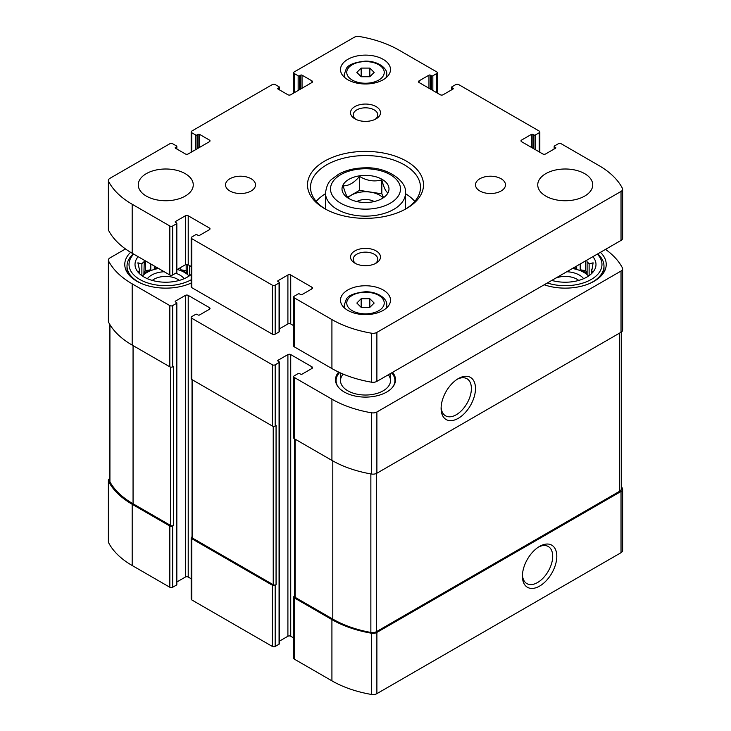 <?xml version="1.0" encoding="UTF-8"?>
<svg xmlns="http://www.w3.org/2000/svg" width="731" height="731" viewBox="0 0 731 731"><rect width="100%" height="100%" fill="white"/><g stroke="black" fill="none" stroke-linecap="round" stroke-linejoin="round"><path stroke-width="1.1" d="M109.668 478.522A5.501 3.171 0 0 0 108.371 480.569A5.501 3.171 0 0 0 108.599 481.482A93.988 54.268 0 0 0 132.183 504.289L169.83 526.028A2.001 1.151 0 0 0 172.662 526.028L173.539 525.516L173.539 366.313L172.662 366.825L172.662 305.595L176.546 303.347A0.996 0.576 0 0 0 176.546 302.533L175.486 301.921L175.486 301.108A0.996 0.576 0 0 0 175.486 301.921M108.371 480.569L108.371 541.799A5.501 3.171 0 0 0 108.599 542.713A93.988 54.268 0 0 0 132.183 565.52L169.83 587.258A2.001 1.151 0 0 0 172.662 587.258L176.546 585.01A0.996 0.576 0 0 0 176.838 584.599L176.838 302.945M192.043 536.874L191.75 537.047A2.001 1.151 0 0 0 191.166 537.861A2.001 1.151 0 0 0 191.75 538.683L272.352 585.211A2.001 1.151 0 0 0 275.176 585.211L276.062 584.709L276.062 425.506L275.176 426.018L275.176 364.787L279.068 362.539A0.996 0.576 0 0 0 279.068 361.726L278.008 361.114L278.008 360.292A0.996 0.576 0 0 0 278.008 361.114M191.166 537.861L191.166 599.091A2.001 1.151 0 0 0 191.75 599.913L272.352 646.442A2.001 1.151 0 0 0 275.176 646.442L279.068 644.203A0.996 0.576 0 0 0 279.361 643.792L279.361 362.128M294.566 596.067L294.264 596.24A2.001 1.151 0 0 0 293.679 597.053A2.001 1.151 0 0 0 294.264 597.867L331.92 619.605A93.988 54.268 0 0 0 371.421 633.22A5.501 3.171 0 0 0 376.885 632.425L621.021 491.47A5.501 3.171 0 0 0 622.629 489.231A5.501 3.171 0 0 0 622.401 488.317A93.988 54.268 0 0 0 621.332 486.389M293.679 597.053L293.679 658.284A2.001 1.151 0 0 0 294.264 659.097L331.92 680.835A93.988 54.268 0 0 0 371.421 694.45A5.501 3.171 0 0 0 376.885 693.655L621.021 552.7A5.501 3.171 0 0 0 622.629 550.461L622.629 489.231M539.606 586.088A24.315 14.035 120 0 0 556.803 556.309A24.315 14.035 120 0 0 539.606 546.377A24.315 14.035 120 0 0 522.409 576.165A24.315 14.035 120 0 0 539.606 586.088M125.485 248.942L109.979 257.897A5.501 3.171 0 0 0 108.371 260.145A5.501 3.171 0 0 0 108.599 261.049A93.988 54.268 0 0 0 132.183 283.856L169.83 305.595A2.001 1.151 0 0 0 172.662 305.595M108.371 260.145L108.371 321.375A5.501 3.171 0 0 0 108.599 322.28A93.988 54.268 0 0 0 132.183 345.087L132.183 283.856M172.662 366.825A2.001 1.151 0 0 1 169.83 366.825L132.183 345.087M175.486 301.108L185.382 295.388A2.001 1.151 0 0 1 188.214 295.388L209.422 307.632A2.001 1.151 0 0 1 210.007 308.455A2.001 1.151 0 0 1 209.422 309.268L199.526 314.988A0.996 0.576 0 0 1 198.11 314.988L197.05 314.376A0.996 0.576 0 0 0 195.634 314.376L191.75 316.614A2.001 1.151 0 0 0 191.166 317.437A2.001 1.151 0 0 0 191.75 318.25L272.352 364.787A2.001 1.151 0 0 0 275.176 364.787M176.838 581.986L185.382 577.051L185.382 295.388M191.166 578.751L188.214 577.051A2.001 1.151 0 0 0 185.382 577.051M191.166 317.437L191.166 378.667A2.001 1.151 0 0 0 191.75 379.48L191.75 318.25M275.176 426.018A2.001 1.151 0 0 1 272.352 426.018L191.75 379.48M278.008 360.292L287.904 354.581A2.001 1.151 0 0 1 290.728 354.581L311.945 366.825A2.001 1.151 0 0 1 312.53 367.638A2.001 1.151 0 0 1 311.945 368.461L302.04 374.171A0.996 0.576 0 0 1 300.633 374.171L299.573 373.559A0.996 0.576 0 0 0 298.157 373.559L294.264 375.807A2.001 1.151 0 0 0 293.679 376.62A2.001 1.151 0 0 0 294.264 377.443L331.92 399.172A93.988 54.268 0 0 0 371.421 412.787A5.501 3.171 0 0 0 376.885 411.992L621.021 271.046A5.501 3.171 0 0 0 622.629 268.798A5.501 3.171 0 0 0 622.401 267.884A93.988 54.268 0 0 0 605.515 249.381M279.361 641.178L287.904 636.244L287.904 354.581M293.679 637.944L290.728 636.244A2.001 1.151 0 0 0 287.904 636.244M293.679 376.62L293.679 437.851A2.001 1.151 0 0 0 294.264 438.673L294.264 377.443M622.629 268.798L622.629 330.028A5.501 3.171 0 0 1 621.021 332.276L376.885 473.222A5.501 3.171 0 0 1 371.421 474.017A93.988 54.268 0 0 1 331.92 460.402L294.264 438.673M458.3 418.315A24.315 14.035 120 0 0 475.488 388.536A24.315 14.035 120 0 0 458.3 378.603A24.315 14.035 120 0 0 441.104 408.391A24.315 14.035 120 0 0 458.3 418.315M392.565 372.326A29.998 17.316 180 0 1 395.498 379.782A29.998 17.316 180 0 1 365.5 397.107A29.998 17.316 180 0 1 335.502 379.782A29.998 17.316 180 0 1 338.636 372.079M191.166 283.052A41 23.666 180 0 1 147.881 285.766A41 23.666 180 0 1 124.773 264.467A41 23.666 180 0 1 130.593 252.305M600.416 252.323A41 23.666 180 0 1 606.227 264.467A41 23.666 180 0 1 585.458 285.053A41 23.666 180 0 1 544.193 284.779M294.566 438.838L294.566 596.542A2.001 1.151 0 0 0 295.15 597.355L332.797 619.093A93.988 54.268 0 0 0 370.864 632.452A5.501 3.171 0 0 0 376.419 631.675L619.724 491.205A5.501 3.171 0 0 0 621.332 488.957L621.332 332.075M192.043 379.654L192.043 537.358A2.001 1.151 0 0 0 192.628 538.171L273.23 584.709A2.001 1.151 0 0 0 276.062 584.709M109.668 324.217L109.668 480.843A5.501 3.171 0 0 0 109.924 481.802A93.988 54.268 0 0 0 133.06 503.778L170.716 525.516A2.001 1.151 0 0 0 173.539 525.516M441.131 407.149A21.409 12.363 120 0 0 445.535 415.82A21.409 12.363 120 0 0 456.245 414.76A21.409 12.363 120 0 0 470.234 395.891A21.409 12.363 120 0 0 466.954 378.731A21.409 12.363 120 0 0 457.24 379.252M522.446 574.922A21.409 12.363 120 0 0 526.85 583.594A21.409 12.363 120 0 0 537.55 582.534A21.409 12.363 120 0 0 551.539 563.665A21.409 12.363 120 0 0 548.259 546.505A21.409 12.363 120 0 0 538.546 547.026M592.868 256.682A30.748 17.754 180 0 1 593.307 271.713A30.748 17.754 180 0 1 551.75 280.421M597.309 254.114A36.742 21.217 180 0 1 591.215 279.47A36.742 21.217 180 0 1 547.3 282.988M591.9 273.303L593.115 271.448L591.653 271.649L591.653 273.549M591.653 269.31A26.499 15.296 180 0 1 591.735 270.479A26.499 15.296 180 0 1 591.653 271.649L593.115 262.822L589.122 263.864L589.122 275.642M586.71 260.236L587.103 261.844A26.499 15.296 180 0 1 589.122 263.864M572.373 268.515A26.499 15.296 180 0 1 588.583 276.016M576.695 266.02L576.695 268.633A26.499 15.296 0 0 0 573.451 267.884M580.195 264.001L580.195 269.803A26.499 15.296 0 0 1 587.103 273.796L585.65 270.644L580.195 269.803M587.103 261.844L587.103 273.796M566.79 271.74A20.002 11.55 180 0 1 583.621 278.703M555.615 278.182A16.612 9.594 180 0 1 578.742 280.421M597.702 253.895A38.743 22.369 180 0 1 603.98 266.102A38.743 22.369 180 0 1 589.378 283.601M191.166 274.472A30.748 17.754 180 0 1 163.031 282.148A30.748 17.754 180 0 1 137.693 271.713A30.748 17.754 180 0 1 138.132 256.682M191.166 279.799A36.742 21.217 180 0 1 143.267 281.243A36.742 21.217 180 0 1 133.691 254.114M144.29 260.236L143.897 273.796A26.499 15.296 0 0 1 147.032 271.612A26.499 15.296 0 0 1 150.805 269.803L145.35 270.644L143.897 273.796M139.347 269.31L139.347 271.649A26.499 15.296 180 0 1 139.265 270.479A26.499 15.296 180 0 1 139.347 269.31L137.885 262.822L141.878 263.864A26.499 15.296 180 0 1 143.897 261.844M139.347 273.549L139.347 271.649L137.885 271.448L139.1 273.312M142.417 276.016A26.499 15.296 180 0 1 147.032 272.425A26.499 15.296 180 0 1 158.627 268.515M177.258 269.465A26.499 15.296 180 0 1 189.119 276.016M150.805 264.001L150.805 269.803M154.305 266.02L154.305 268.633A26.499 15.296 0 0 1 157.549 267.884M180.721 267.464L180.721 269.803A26.499 15.296 0 0 1 187.639 273.796L186.177 270.644L180.721 269.803M187.639 264.54L187.639 273.796M189.658 265.609L189.658 275.642M141.878 263.864L141.878 275.642M147.379 278.703A20.002 11.55 180 0 1 151.628 275.084A20.002 11.55 180 0 1 164.21 271.74M175.696 273.23A20.002 11.55 180 0 1 184.148 278.703M152.258 280.421A16.612 9.594 180 0 1 154.013 279.224A16.612 9.594 180 0 1 179.269 280.421M191.166 282.998A38.743 22.369 180 0 1 189.914 283.601M141.622 283.601A38.743 22.369 180 0 1 127.02 266.102A38.743 22.369 180 0 1 133.298 253.895M391.67 372.837A29.423 16.987 180 0 1 392.355 373.669L392.885 374.345A29.998 17.316 180 0 1 395.462 380.604M335.538 380.604A29.998 17.316 180 0 1 338.115 374.345L338.645 373.669A29.423 16.987 180 0 1 339.604 372.536M388.353 374.756A25 14.428 180 0 1 390.5 380.604A25 14.428 180 0 1 365.5 395.032A25 14.428 180 0 1 340.5 380.604A25 14.428 180 0 1 343.177 374.108M392.355 373.669A29.423 16.987 180 0 1 392.611 387.192M338.389 387.192A29.423 16.987 180 0 1 338.645 373.669M145.35 270.644L145.35 260.848M156.571 267.327L154.305 268.633M186.177 270.644L186.177 264.494M576.695 268.633L574.429 267.327M585.65 270.644L585.65 260.848M349.171 198.713C347.198 197.745 345.206 193.45 343.195 185.829C348.623 185.985 354.069 182.841 359.524 176.409C366.889 180.831 374.327 181.982 381.829 179.853C383.802 187.401 385.794 191.696 387.805 192.737M359.414 175.851A23.502 13.569 180 0 1 385.849 182.165A23.502 13.569 180 0 1 382.112 198.54L382.112 198.54A23.502 13.569 180 0 1 345.151 195.734A23.502 13.569 180 0 1 359.414 175.851M278.008 89.045L287.904 94.756A2.001 1.151 180 0 0 290.728 94.756L311.945 82.512A2.001 1.151 180 0 0 312.53 81.698A2.001 1.151 180 0 0 311.945 80.876L302.04 75.165A0.996 0.576 180 0 0 300.633 75.165L299.573 75.777A0.996 0.576 180 0 1 298.157 75.777L294.264 73.529A2.001 1.151 180 0 1 293.679 72.716A2.001 1.151 180 0 1 294.264 71.903L354.115 37.345A5.501 3.171 180 0 1 359.579 36.55A93.988 54.268 180 0 1 399.08 50.165L436.736 71.903A2.001 1.151 180 0 1 437.321 72.716A2.001 1.151 180 0 1 436.736 73.529L432.843 75.777A0.996 0.576 180 0 1 431.427 75.777L430.367 75.165A0.996 0.576 180 0 0 428.96 75.165L419.055 80.876L419.055 82.512L440.272 94.756A2.001 1.151 180 0 0 443.096 94.756L452.992 89.045A0.996 0.576 180 0 0 452.992 88.232L451.932 87.619A0.996 0.576 180 0 1 451.932 86.797L455.824 84.558A2.001 1.151 180 0 1 458.648 84.558L539.25 131.087A2.001 1.151 180 0 1 539.834 131.909A2.001 1.151 180 0 1 539.25 132.722L535.366 134.97A0.996 0.576 180 0 1 533.95 134.97L532.89 134.358A0.996 0.576 180 0 0 531.474 134.358L521.578 140.069L521.578 141.704L542.786 153.949A2.001 1.151 180 0 0 545.618 153.949L555.514 148.238A0.996 0.576 180 0 0 555.514 147.415L554.454 146.803A0.996 0.576 180 0 1 554.454 145.99L558.338 143.742A2.001 1.151 180 0 1 561.17 143.742L598.817 165.48A93.988 54.268 180 0 1 622.401 188.287A5.501 3.171 180 0 1 622.629 189.201A5.501 3.171 180 0 1 621.021 191.44L376.885 332.395A5.501 3.171 180 0 1 371.421 333.19A93.988 54.268 180 0 1 331.92 319.575L294.264 297.837A2.001 1.151 180 0 1 293.679 297.024A2.001 1.151 180 0 1 294.264 296.201L298.157 293.963A0.996 0.576 180 0 1 299.573 293.963L300.633 294.575A0.996 0.576 180 0 0 302.04 294.575L311.945 288.855A2.001 1.151 180 0 0 312.53 288.041A2.001 1.151 180 0 0 311.945 287.228L290.728 274.975A2.001 1.151 180 0 0 287.904 274.975L278.008 280.695L278.008 281.508L279.068 282.12A0.996 0.576 180 0 1 279.068 282.943L275.176 285.181A2.001 1.151 180 0 1 272.352 285.181L191.75 238.653A2.001 1.151 180 0 1 191.166 237.831A2.001 1.151 180 0 1 191.75 237.018L195.634 234.77A0.996 0.576 180 0 1 197.05 234.77L198.11 235.382A0.996 0.576 180 0 0 199.526 235.382L209.422 229.671A2.001 1.151 180 0 0 210.007 228.849A2.001 1.151 180 0 0 209.422 228.035L188.214 215.791A2.001 1.151 180 0 0 185.382 215.791L175.486 221.502L175.486 222.325L176.546 222.937A0.996 0.576 180 0 1 176.546 223.75L172.662 225.998A2.001 1.151 180 0 1 169.83 225.998L132.183 204.26A93.988 54.268 180 0 1 108.599 181.452A5.501 3.171 180 0 1 108.371 180.539A5.501 3.171 180 0 1 109.979 178.3L169.83 143.742A2.001 1.151 180 0 1 172.662 143.742L176.546 145.99A0.996 0.576 180 0 1 176.546 146.803L175.486 147.415L175.486 148.238L185.382 153.949A2.001 1.151 180 0 0 188.214 153.949L209.422 141.704A2.001 1.151 180 0 0 210.007 140.882A2.001 1.151 180 0 0 209.422 140.069L199.526 134.358A0.996 0.576 180 0 0 198.11 134.358L197.05 134.97A0.996 0.576 180 0 1 195.634 134.97L191.75 132.722A2.001 1.151 180 0 1 191.166 131.909A2.001 1.151 180 0 1 191.75 131.087L272.352 84.558A2.001 1.151 180 0 1 275.176 84.558L279.068 86.797A0.996 0.576 180 0 1 279.068 87.619L278.008 88.232L278.008 89.045A0.996 0.576 180 0 1 278.008 88.232M419.055 82.512A2.001 1.151 180 0 1 418.47 81.698A2.001 1.151 180 0 1 419.055 80.876M521.578 141.704A2.001 1.151 180 0 1 520.993 140.882A2.001 1.151 180 0 1 521.578 140.069M622.629 189.201L622.629 238.178A5.501 3.171 180 0 1 621.021 240.426L376.885 381.381A5.501 3.171 180 0 1 371.421 382.176A93.988 54.268 180 0 1 331.92 368.561L294.264 346.823A2.001 1.151 180 0 1 293.679 346.01L293.679 297.024M293.679 325.67L290.728 323.961A2.001 1.151 180 0 0 287.904 323.961L279.361 328.895M278.008 281.508A0.996 0.576 180 0 1 278.008 280.695M279.361 282.531L279.361 331.518A0.996 0.576 180 0 1 279.068 331.92L275.176 334.168A2.001 1.151 180 0 1 272.352 334.168L191.75 287.63A2.001 1.151 180 0 1 191.166 286.817L191.166 237.831M191.166 266.477L188.214 264.777A2.001 1.151 180 0 0 185.382 264.777L176.838 269.712M175.486 222.325A0.996 0.576 180 0 1 175.486 221.502M176.838 223.339L176.838 272.325A0.996 0.576 180 0 1 176.546 272.736L172.662 274.984A2.001 1.151 180 0 1 169.83 274.984L132.183 253.246A93.988 54.268 180 0 1 108.599 230.439A5.501 3.171 180 0 1 108.371 229.525L108.371 180.539M175.486 148.238A0.996 0.576 180 0 1 175.486 147.415M584.681 196.091A27.495 15.872 180 0 1 554.71 199.536A27.495 15.872 180 0 1 537.742 184.87A27.495 15.872 180 0 1 565.237 168.998A27.495 15.872 180 0 1 592.731 184.87A27.495 15.872 180 0 1 584.681 196.091M501.091 190.992A14.995 8.662 180 0 1 484.744 192.865A14.995 8.662 180 0 1 475.488 184.87A14.995 8.662 180 0 1 490.483 176.208A14.995 8.662 180 0 1 505.487 184.87A14.995 8.662 180 0 1 501.091 190.992M251.117 190.992A14.995 8.662 180 0 1 234.77 192.865A14.995 8.662 180 0 1 225.513 184.87A14.995 8.662 180 0 1 240.517 176.208A14.995 8.662 180 0 1 255.512 184.87A14.995 8.662 180 0 1 251.117 190.992M185.208 196.091A27.495 15.872 180 0 1 155.246 199.536A27.495 15.872 180 0 1 138.269 184.87A27.495 15.872 180 0 1 165.763 168.998A27.495 15.872 180 0 1 193.258 184.87A27.495 15.872 180 0 1 185.208 196.091M383.172 79.761A25 14.428 180 0 1 355.933 82.886A25 14.428 180 0 1 340.5 69.555A25 14.428 180 0 1 365.5 55.117A25 14.428 180 0 1 390.5 69.555A25 14.428 180 0 1 383.172 79.761M383.172 310.392A25 14.428 180 0 1 355.933 313.517A25 14.428 180 0 1 340.5 300.185A25 14.428 180 0 1 365.5 285.757A25 14.428 180 0 1 390.5 300.185A25 14.428 180 0 1 383.172 310.392M376.109 118.833A14.995 8.662 180 0 1 354.891 118.833A14.995 8.662 180 0 1 354.891 106.589A14.995 8.662 180 0 1 376.109 106.589A14.995 8.662 180 0 1 376.109 118.833L376.109 118.833M376.109 263.151A14.995 8.662 180 0 1 354.891 263.151A14.995 8.662 180 0 1 354.891 250.907A14.995 8.662 180 0 1 376.109 250.907A14.995 8.662 180 0 1 376.109 263.151L376.109 263.151M406.509 208.545A57.996 33.48 180 0 1 324.491 208.545A57.996 33.48 180 0 1 324.491 161.195A57.996 33.48 180 0 1 406.509 161.195A57.996 33.48 180 0 1 406.509 208.545L406.509 208.545M325.578 209.157A54.989 31.753 180 0 1 310.511 187.319A54.989 31.753 180 0 1 365.5 155.566A54.989 31.753 180 0 1 420.489 187.319A54.989 31.753 180 0 1 405.422 209.157M316.212 201.4A54.989 31.753 180 0 1 325.505 193.697M405.495 193.697A54.989 31.753 180 0 1 414.788 201.4M355.951 263.708A12.29 7.1 180 0 1 353.21 259.24A12.29 7.1 180 0 1 365.5 252.14A12.29 7.1 180 0 1 377.79 259.24A12.29 7.1 180 0 1 375.049 263.708M355.951 119.381A12.29 7.1 180 0 1 353.21 114.922A12.29 7.1 180 0 1 365.5 107.822A12.29 7.1 180 0 1 377.79 114.922A12.29 7.1 180 0 1 375.049 119.381M361.169 307.376L369.831 307.376L374.162 303.045L369.831 298.714L361.169 298.714L356.838 303.045L361.169 307.376L361.169 298.714M361.169 76.737L369.831 76.737L374.162 72.415L369.831 68.084L361.169 68.084L356.838 72.415L361.169 76.737L361.169 68.084M369.831 76.737L369.831 68.084M369.831 307.376L369.831 298.714M347.6 197.242L359.524 190.362L359.524 176.409M359.524 190.362L381.829 193.816L381.829 179.853M381.829 193.816L383.409 197.215M348.038 197.772A19.865 11.468 180 0 1 365.399 191.769A19.865 11.468 180 0 1 382.87 197.672M356.774 201.546A12.5 7.219 180 0 1 374.226 201.546M108.599 542.713L108.599 481.482M132.183 565.52L132.183 504.289M169.83 587.258L169.83 526.028M172.662 587.258L172.662 526.028M191.75 599.913L191.75 538.683M272.352 646.442L272.352 585.211M275.176 646.442L275.176 585.211M294.264 659.097L294.264 597.867M331.92 680.835L331.92 619.605M371.421 694.45L371.421 633.22M376.885 693.655L376.885 632.425M621.021 552.7L621.021 491.47M108.599 322.28L108.599 261.049M169.83 366.825L169.83 305.595M176.546 585.01L176.546 303.347M188.214 577.051L188.214 295.388M209.422 309.268L209.422 307.632M272.352 426.018L272.352 364.787M279.068 644.203L279.068 362.539M290.728 636.244L290.728 354.581M311.945 368.461L311.945 366.825M331.92 460.402L331.92 399.172M371.421 474.017L371.421 412.787M376.885 473.222L376.885 411.992M621.021 332.276L621.021 271.046M295.15 597.355L295.15 439.176M332.797 619.093L332.797 460.914M370.864 632.452L370.864 473.926M376.419 631.675L376.419 473.46M619.724 491.205L619.724 333.025M192.628 538.171L192.628 379.992M273.23 584.709L273.23 426.31M170.716 525.516L170.716 367.126M133.06 503.778L133.06 345.599M109.924 481.802L109.924 324.646M279.068 87.619L279.068 89.657M311.945 80.876L311.945 82.512M302.04 75.165L302.04 88.232M300.633 75.165L300.633 89.045M299.573 75.777L299.573 89.657M298.157 75.777L298.157 90.47M294.264 73.529L294.264 92.718M436.736 73.529L436.736 92.718M432.843 75.777L432.843 90.47M431.427 75.777L431.427 89.657M430.367 75.165L430.367 89.045M428.96 75.165L428.96 88.232M452.992 88.232L452.992 89.045M451.932 87.619L451.932 89.657M539.25 132.722L539.25 151.911M535.366 134.97L535.366 149.663M533.95 134.97L533.95 148.85M532.89 134.358L532.89 148.238M531.474 134.358L531.474 147.415M555.514 147.415L555.514 148.238M554.454 146.803L554.454 148.85M621.021 191.44L621.021 240.426M376.885 332.395L376.885 381.381M371.421 333.19L371.421 382.176M331.92 319.575L331.92 368.561M294.264 297.837L294.264 346.823M311.945 287.228L311.945 288.855M290.728 274.975L290.728 323.961M287.904 274.975L287.904 323.961M279.068 282.943L279.068 331.92M275.176 285.181L275.176 334.168M272.352 285.181L272.352 334.168M191.75 238.653L191.75 287.63M209.422 228.035L209.422 229.671M188.214 215.791L188.214 264.777M185.382 215.791L185.382 264.777M176.546 223.75L176.546 272.736M172.662 225.998L172.662 274.984M169.83 225.998L169.83 274.984M132.183 204.26L132.183 253.246M108.599 181.452L108.599 230.439M176.546 146.803L176.546 148.85M209.422 140.069L209.422 141.704M199.526 134.358L199.526 147.415M198.11 134.358L198.11 148.238M197.05 134.97L197.05 148.85M195.634 134.97L195.634 149.663M191.75 132.722L191.75 151.911M325.505 193.03C326.428 186.186 328.584 181.535 331.975 179.086L338.572 174.234C346.202 170.058 355.111 167.92 365.29 167.828C387.567 166.778 407.222 181.379 405.495 193.03A39.995 23.09 180 0 1 393.781 209.358A39.995 23.09 180 0 1 350.195 214.366A39.995 23.09 180 0 1 325.505 193.03L325.505 209.112M390.244 203.236A34.997 20.203 180 0 1 331.7 194.181A34.997 20.203 180 0 1 374.555 169.437A34.997 20.203 180 0 1 390.244 203.236M345.114 308.537A21.245 12.272 180 0 1 344.255 305.083L344.255 307.788M344.255 305.083L346.275 299.308C348.111 295.434 354.48 292.912 365.39 291.76C378.338 291.568 387.677 299.235 386.745 305.083A21.245 12.272 180 0 1 385.886 308.537M378.759 310.693A18.75 10.828 180 0 1 347.389 305.841A18.75 10.828 180 0 1 370.352 292.592A18.75 10.828 180 0 1 378.759 310.693M345.114 77.906A21.245 12.272 180 0 1 344.255 74.452L344.255 77.157M344.255 74.452L346.275 68.677C348.111 64.803 354.48 62.281 365.39 61.13C378.338 60.938 387.677 68.595 386.745 74.452A21.245 12.272 180 0 1 385.886 77.906M378.759 80.063A18.75 10.828 180 0 1 347.389 75.211A18.75 10.828 180 0 1 370.352 61.952A18.75 10.828 180 0 1 378.759 80.063M603.98 266.102L603.98 272.206M127.02 266.102L127.02 272.206M279.361 87.208L279.361 89.822M293.679 72.716L293.679 93.056M437.321 72.716L437.321 93.056M451.639 87.208L451.639 89.822M539.834 131.909L539.834 152.249M554.162 146.401L554.162 149.014M176.838 146.401L176.838 149.014M191.166 131.909L191.166 152.249M405.495 193.03L405.495 209.112M386.745 305.083L386.745 307.788M386.745 74.452L386.745 77.157M340.5 372.947L340.5 380.604M390.5 373.514L390.5 380.604"/></g></svg>
